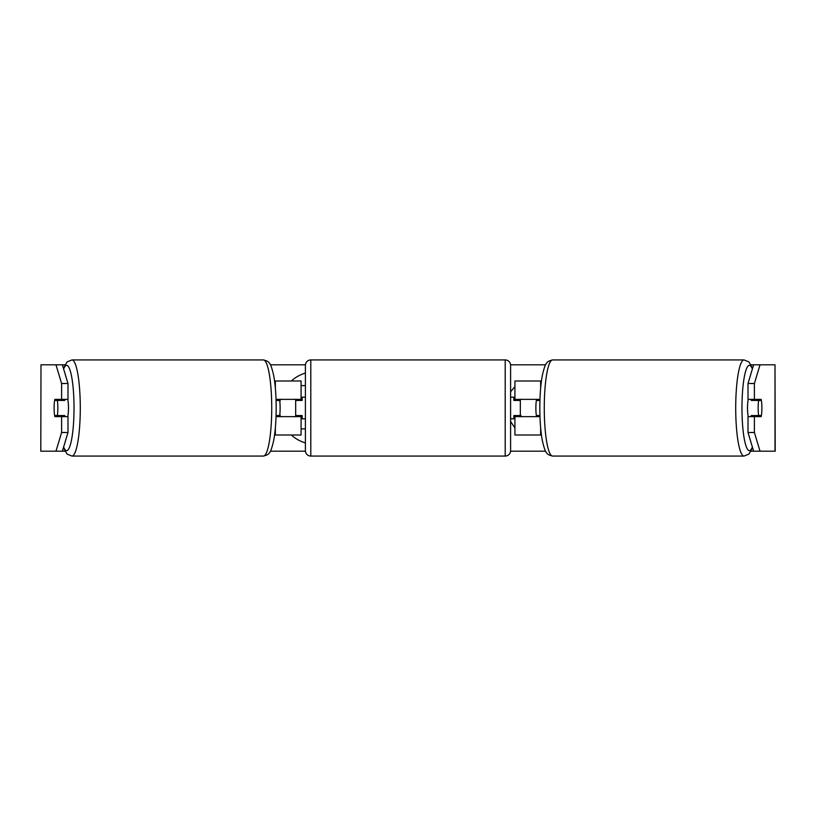<?xml version="1.0" encoding="UTF-8"?>
<svg xmlns="http://www.w3.org/2000/svg" width="816" height="816" viewBox="0 0 816 816"><rect width="100%" height="100%" fill="white"/><g stroke="black" fill="none" stroke-linecap="round" stroke-linejoin="round"><path stroke-width="1.22" d="M276.93 415.558A10.802 1.877 -90 0 0 277.144 416.639M274.574 381.001L301.084 381.001L301.084 399.361L276.043 399.361M274.574 434.999L301.084 434.999L301.084 415.558M295.678 416.639L295.678 399.361M301.084 400.442L301.084 399.361M276.043 416.639L301.084 416.639M277.144 399.361A10.802 1.877 -90 0 0 276.93 400.442M538.856 399.361A10.802 1.877 -90 0 1 539.07 400.442M541.426 434.999L514.916 434.999L514.916 415.558M541.426 381.001L514.916 381.001L514.916 399.361L539.957 399.361M520.322 416.639L520.322 415.558L513.835 415.558L513.835 418.802L510.602 418.802M520.322 415.558L520.322 399.361M514.916 400.442L514.916 399.361M539.957 416.639L514.916 416.639M539.07 415.558A10.802 1.877 -90 0 1 538.856 416.639M748.262 416.639A10.802 1.877 -90 0 1 747.507 408A10.802 1.877 -90 0 1 748.262 399.361M758.146 408A10.802 1.877 -90 0 1 758.676 400.442L761.359 400.442A10.802 1.877 -90 0 1 761.899 408A10.802 1.877 -90 0 1 761.359 415.558L758.676 415.558A10.802 1.877 -90 0 1 758.146 408M751.444 399.361A10.802 1.877 -90 0 0 751.23 400.442L758.676 400.442M753.698 399.361A10.802 1.877 -90 0 1 753.913 400.442M753.913 415.558A10.802 1.877 -90 0 1 753.698 416.639M751.444 416.639A10.802 1.877 -90 0 1 751.23 415.558L758.676 415.558M539.927 415.558L536.387 415.558A10.802 1.877 -90 0 1 535.857 408A10.802 1.877 -90 0 1 536.387 400.442L539.927 400.442M305.398 373.075A36.424 36.424 0 0 0 291.312 381.001M280.378 399.361A36.424 36.424 0 0 0 279.837 402.002M279.837 413.998A36.424 36.424 0 0 0 280.378 416.639M291.312 434.999A36.424 36.424 0 0 0 305.398 442.925M62.363 364.803L67.993 383.51L61.608 383.51L55.978 364.803L64.923 364.803M270.392 364.803L305.429 364.803M510.571 364.803L545.608 364.803M751.077 364.803L760.022 364.803L754.392 383.51L748.007 383.51L753.637 364.803M62.363 451.197L55.978 451.197L61.608 432.49L67.993 432.49L62.363 451.197L64.923 451.197M270.392 451.197L305.429 451.197M510.571 451.197L545.608 451.197M751.077 451.197L753.637 451.197L748.007 432.49L748.007 416.639L754.392 416.639L754.392 432.49L760.022 451.197L753.637 451.197M521.557 416.639L520.322 414.834M510.602 421.515L514.916 427.89M514.916 386.702L510.602 391.792M40.994 364.803L40.8 451.197L40.994 364.803L55.978 364.803M55.978 451.197L40.994 451.197M775.006 451.197L775.006 364.803L775.2 451.197L760.022 451.197M775.006 364.803L760.022 364.803M748.007 383.51L748.007 399.361L754.392 399.361L754.392 383.51M754.392 399.361L761.144 399.361A10.802 1.877 -90 0 1 761.144 416.639L754.392 416.639M748.007 432.49L754.392 432.49M754.759 416.639A10.802 1.877 90 0 0 754.973 415.558M754.973 400.442A10.802 1.877 90 0 0 754.759 399.361M61.027 400.442A10.802 1.877 90 0 1 61.241 399.361M61.241 416.639A10.802 1.877 90 0 1 61.027 415.558M67.993 432.49L67.993 416.639L61.608 416.639L61.608 432.49M61.608 383.51L61.608 399.361L67.993 399.361L67.993 383.51M61.608 399.361L54.856 399.361A10.802 1.877 -90 0 0 54.101 408A10.802 1.877 -90 0 0 54.856 416.639L61.608 416.639M301.084 385.601L305.398 385.601M305.398 428.89L301.084 428.89M67.738 416.639A10.802 1.877 -90 0 0 68.493 408A10.802 1.877 -90 0 0 67.738 399.361M57.324 415.558A10.802 1.877 -90 0 0 57.854 408A10.802 1.877 -90 0 0 57.324 400.442L54.641 400.442A10.802 1.877 -90 0 0 54.101 408A10.802 1.877 -90 0 0 54.641 415.558L64.77 415.558A10.802 1.877 -90 0 1 64.556 416.639M62.087 415.558A10.802 1.877 -90 0 0 62.302 416.639M57.324 400.442L64.77 400.442A10.802 1.877 -90 0 0 64.556 399.361M62.302 399.361A10.802 1.877 -90 0 0 62.087 400.442M276.073 415.558L279.613 415.558A10.802 1.877 -90 0 0 280.143 408A10.802 1.877 -90 0 0 279.613 400.442L276.073 400.442M310.804 359.938A5.396 5.396 0 0 0 305.398 365.344L305.398 450.656A5.396 5.396 0 0 0 310.804 456.062L505.196 456.062A5.396 5.396 0 0 0 510.602 450.656L510.602 365.344A5.396 5.396 0 0 0 505.196 359.938L310.804 359.938L310.804 456.062M520.322 400.442L513.835 400.442L513.835 397.198L510.602 397.198M305.398 397.198L302.165 397.198L302.165 400.442L295.678 400.442M295.678 415.558L302.165 415.558L302.165 418.802L305.398 418.802M275.359 388.11L275.359 381.001M275.359 434.999L275.359 427.89M540.641 434.999L540.641 427.89M540.641 388.11L540.641 381.001M744.07 456.062L552.616 456.062A48.062 8.344 -90 0 1 544.272 408A48.062 8.344 -90 0 1 552.616 359.938L744.07 359.938A48.062 8.344 90 0 0 735.716 408A48.062 8.344 90 0 0 744.07 456.062L748.945 454.053L752.576 447.658M752.383 447.015A42.656 7.405 -90 0 1 741.979 408A42.656 7.405 -90 0 1 752.383 368.985M71.93 456.062L263.384 456.062A48.062 8.344 -90 0 0 271.728 408A48.062 8.344 -90 0 0 263.384 359.938L71.93 359.938A48.062 8.344 90 0 1 80.284 408A48.062 8.344 90 0 1 71.93 456.062L67.055 454.053L63.424 447.658M63.617 447.015A42.656 7.405 -90 0 0 74.021 408A42.656 7.405 -90 0 0 63.617 368.985M505.196 456.062L505.196 359.938M744.07 359.938L748.945 361.947L752.576 368.342M552.616 359.938C546.23 361.386 545.323 363.181 542.416 374.993C540.712 384.01 539.845 395.015 539.815 408C539.845 420.985 540.712 431.99 542.416 441.007C545.323 452.819 546.23 454.614 552.616 456.062M263.384 456.062C269.77 454.614 270.677 452.819 273.584 441.007C275.288 431.99 276.155 420.985 276.185 408C276.155 395.015 275.288 384.01 273.584 374.993C270.677 363.181 269.77 361.386 263.384 359.938M71.93 359.938L67.055 361.947L63.424 368.342"/></g></svg>
